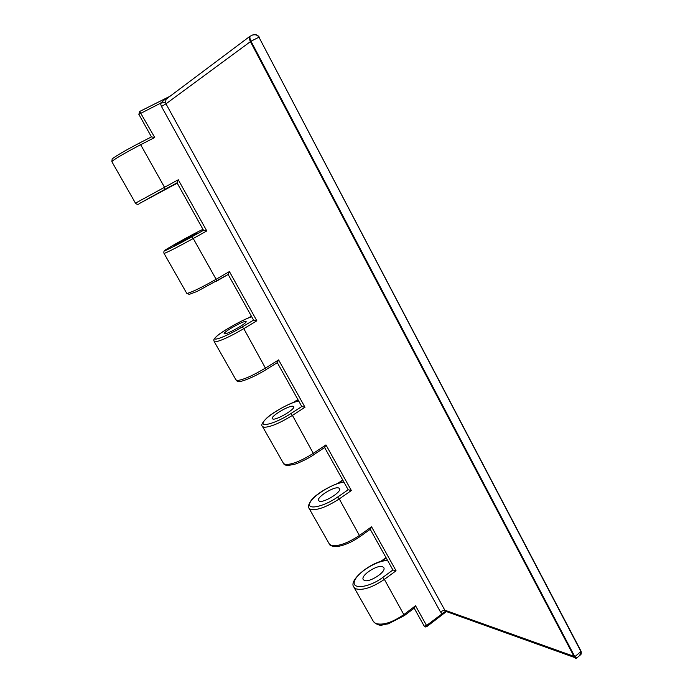<?xml version="1.0" encoding="UTF-8"?>
<svg xmlns="http://www.w3.org/2000/svg" width="693" height="693" viewBox="0 0 693 693"><rect width="100%" height="100%" fill="white"/><g stroke="black" fill="none" stroke-linecap="round" stroke-linejoin="round"><path stroke-width="1.04" d="M272.973 419.092L272.219 418.633C270.677 416.207 288.738 405.396 292.914 406.228L293.754 406.704C295.374 409.087 276.923 420.097 272.973 419.092M319.412 501.204L318.529 500.493C316.467 497.158 334.035 486.235 338.634 487.959L339.622 488.704C341.744 492.004 323.813 503.118 319.412 501.204M364.18 580.37L363.175 579.435C360.637 575.242 377.728 564.215 382.735 566.779L383.844 567.775C386.443 571.924 368.997 583.125 364.18 580.37M224.775 333.861L224.16 333.671C223.181 332.233 241.762 321.561 245.461 321.422L246.154 321.613C247.219 322.999 228.231 333.887 224.775 333.861M174.714 245.339L174.255 245.435C173.874 245.071 193.009 234.546 196.197 233.359L196.725 233.238C197.193 233.55 177.642 244.308 174.714 245.339M148.267 198.579L170.617 186.564L148.267 198.579M579.669 655.552L580.968 651.602L258.965 37.214L250.372 41.519C249.237 39.042 249.177 37.24 250.199 36.114L166.138 99.168L165.436 102.243L165.974 103.837L161.478 106.479L160.412 103.283L165.774 98.683L166.459 98.926M170.062 96.223L139.726 111.478L154.738 137.491L140.662 144.724C126.412 152.165 117.004 157.588 112.431 160.984L111.894 161.738L135.456 203.153M446.353 611.538L441.995 613.591L440.272 611.598L161.478 106.479M214.224 341.649L235.958 379.851L237.24 380.483C243.122 379.946 252.642 375.745 265.791 367.879L278.603 359.892L277.278 362.604L301.776 406.531L304.989 407.259L292.437 415.393C279.522 423.336 269.984 427.286 263.825 427.252L262.404 426.342C260.793 425.363 262.257 422.6 266.779 418.035C273.051 411.98 291.996 401.801 298.64 400.918M324.619 447.513L348.181 489.769L351.368 490.531L339.267 498.917C326.749 506.99 317.186 510.516 310.594 509.494L308.913 508.116C307.701 507.172 308.446 504.625 311.14 500.459C317.273 492.056 338.115 481.886 343.867 482.025M262.56 426.619L283.428 463.314L284.97 464.431C291.329 464.916 300.875 461.166 313.608 453.161L325.953 444.906L324.584 447.453M370.227 529.305L392.905 569.984L396.058 570.781L384.39 579.391C372.254 587.577 362.682 590.705 355.674 588.773L353.759 586.954C348.103 579.868 373.077 560.195 387.482 560.247M309.13 508.489L329.184 543.754L330.968 545.33C337.751 546.768 347.323 543.425 359.667 535.299L371.569 526.81L370.443 529.149M414.189 608.159L424.237 626.186L425.398 626.974L426.827 626.602L446.379 611.555M354.028 587.421L373.31 621.335L375.32 623.336C382.501 625.658 392.082 622.695 404.062 614.457L415.54 605.76L414.466 607.952M164.033 253.395L186.668 293.2L187.664 293.295C193.044 291.658 202.529 286.98 216.112 279.279L229.418 271.569L228.136 274.463L253.586 320.105L256.826 320.79L243.797 328.655C230.457 336.443 220.954 340.852 215.289 341.874L214.137 341.476C214.501 340.428 212.006 340.627 216.788 336.174C222.349 330.985 244.49 318.771 251.706 316.744M139.146 143.217L140.662 144.724L164.449 187.153L164.995 189.302L140.012 203.196L177.226 183.16L139.735 203.344C138.409 204.695 136.989 204.634 135.464 203.17L178.283 179.764L177.053 182.848L203.508 230.301L206.783 230.934L193.243 238.496C179.461 246.128 170.002 251.022 164.856 253.188L163.998 253.343C163.643 252.018 163.894 251.074 164.743 250.502C161.348 251.888 191.909 234.39 202.971 229.331C194.568 233.264 172.133 245.539 166.268 249.437C159.65 253.733 175.572 245.902 191.684 236.893L193.243 238.496L216.112 279.279L216.528 281.193M165.436 102.243L160.412 103.283L138.843 114.319L151.438 136.902L154.738 137.491M138.843 114.319L139.726 111.478M581.245 653.178L581.115 651.403M576.715 658.021L574.835 656.704L581.115 651.316C581.479 653.369 581.219 654.59 580.336 654.98M576.299 658.22L575.571 658.272L574.202 656.791L250.433 41.632L165.974 103.837L444.819 610.178L446.249 611.503M259.269 37.205L259.217 37.127C257.831 34.945 255.596 34.252 252.503 35.022M580.925 651.524L258.965 37.214C257.398 34.841 255.024 34.2 251.845 35.274L251.62 35.378M440.272 611.598L444.819 610.178L574.792 656.626L250.97 41.182C249.74 38.539 249.558 36.798 250.424 35.967M445.668 611.174L426.533 625.493L426.827 626.602L425.398 626.974M178.283 179.764L206.783 230.934M229.418 271.569L256.826 320.79M236.079 380.059C236.703 381.15 237.994 381.6 239.943 381.393C241.138 381.722 252.486 378.092 266.216 369.551L243.797 328.655L242.204 326.966L253.586 320.105M278.603 359.892L304.989 407.259M283.602 463.617C284 464.708 285.525 465.332 288.158 465.479L294.36 464.327C297.02 463.695 307.233 459.268 313.99 454.625L292.437 415.393L290.809 413.626L301.776 406.531M325.953 444.906L351.368 490.531M329.4 544.144C329.617 545.486 331.912 546.309 336.27 546.612C343.373 545.867 351.29 542.524 360.014 536.59L339.267 498.917L337.612 497.08L348.181 489.769M371.569 526.81L396.058 570.781M373.579 621.803C380.275 627.442 381.904 624.471 388.167 623.899L404.374 615.601L384.39 579.391L382.718 577.486L392.905 569.984M415.54 605.76L426.533 625.493L424.237 626.186M165.774 98.683L168.849 97.133M387.673 560.602C377.529 560.065 357.233 572.531 354.547 581.011C351.16 589.83 368.901 587.829 382.718 577.486M414.57 607.874L404.34 615.627M343.997 482.259C334.225 482.718 313.435 495.157 310.031 502.616C305.916 510.429 323.276 507.137 337.612 497.08M370.521 529.088L359.979 536.616M298.709 401.039C289.362 402.572 268.044 414.968 263.877 421.335C258.991 428.066 275.909 423.371 290.809 413.626M324.835 447.375L313.825 454.66M251.732 316.788C242.836 319.473 220.98 331.826 215.991 336.997C210.265 342.559 226.715 336.356 242.204 326.966M277.425 362.552L266.103 369.586M228.136 274.463L216.614 281.15M177.053 182.848L164.995 189.302M191.684 236.893L203.508 230.301M139.206 143.182L151.438 136.902M251.403 316.19L248.189 318.052M251.533 316.424L248.111 318.087M297.964 399.714L293.416 402.477M298.172 400.078L297.089 400.069L293.252 402.538M342.87 480.249L337.863 483.428M343.148 480.751L341.926 480.544L337.604 483.515M342.723 479.989L341.952 480.526M386.2 557.96L381.046 561.373M386.547 558.584L385.187 558.194L380.691 561.477M386.027 557.64L385.221 558.168M250.554 316.632L251.316 316.043M574.792 656.626L574.254 656.877M251.022 41.285L250.372 41.519M581.08 651.255L259.017 37.318M252.321 35.083C252.962 34.988 256.384 33.281 259.243 37.093L259.217 37.127M170.088 96.206L140.549 111.027M111.85 161.66L112.171 159.078C110.828 159.633 117.394 154.53 139.18 143.2L151.481 136.885M186.729 293.304L189.232 294.378L196.951 291.502L228.196 274.437M580.214 655.102L576.524 658.177M576.507 658.185L446.214 611.495"/></g></svg>
